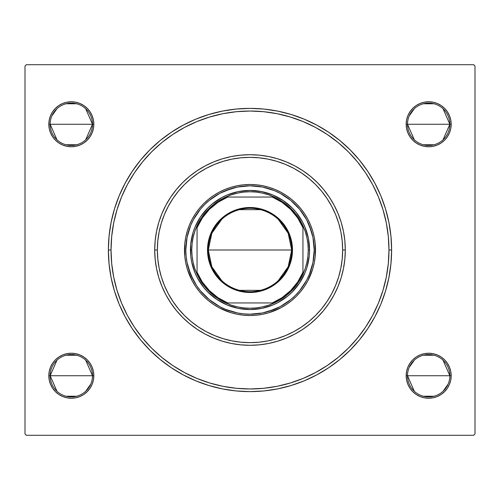 <?xml version="1.0" encoding="UTF-8"?>
<svg xmlns="http://www.w3.org/2000/svg" width="500" height="500" viewBox="0 0 500 500"><rect width="100%" height="100%" fill="white"/><g stroke="black" fill="none" stroke-linecap="round" stroke-linejoin="round"><path stroke-width="0.75" d="M372.55 315.538A138.969 138.969 0 0 0 388.969 250L391.619 250A141.619 141.619 0 0 1 250 391.619A141.619 141.619 0 0 1 108.381 250L109.062 263.881L111.106 277.631L114.481 291.112L119.162 304.194L125.106 316.756L132.25 328.681L140.525 339.844L149.863 350.138L160.156 359.475L171.319 367.75L183.244 374.894L195.806 380.838L208.888 385.519L222.369 388.894L236.119 390.938L250 391.619L263.881 390.938L277.631 388.894L291.112 385.519L304.194 380.838L316.756 374.894L328.681 367.75L339.844 359.475L350.138 350.138L359.475 339.844L367.75 328.681L374.894 316.756L380.838 304.194L385.519 291.112L388.894 277.631L390.938 263.881L391.619 250L390.938 236.119L388.894 222.369L385.519 208.888L380.838 195.806L374.894 183.244L367.75 171.319L359.475 160.156L350.138 149.863L339.844 140.525L328.681 132.25L316.756 125.106L304.194 119.162L291.112 114.481L277.631 111.106L263.881 109.062L250 108.381L236.119 109.062L222.369 111.106L208.888 114.481L195.806 119.162L183.244 125.106L171.319 132.25L160.156 140.525L149.863 149.863L140.525 160.156L132.25 171.319L125.106 183.244L119.162 195.806L114.481 208.888L111.106 222.369L109.062 236.119L108.381 250L111.031 250A138.969 138.969 0 0 0 127.45 315.538A138.969 138.969 0 0 1 127.45 184.462A138.969 138.969 0 0 0 111.031 250L108.381 250A141.619 141.619 0 0 1 250 108.381A141.619 141.619 0 0 1 391.619 250L388.969 250A138.969 138.969 0 0 0 372.55 184.462A138.969 138.969 0 0 1 372.55 315.538L365.6 327.131A138.969 138.969 0 0 1 327.131 365.6A138.969 138.969 0 0 0 365.6 327.131M365.6 172.869A138.969 138.969 0 0 0 327.131 134.4A138.969 138.969 0 0 1 365.6 172.869L372.562 184.488L378.394 196.819L382.987 209.656L378.394 196.819M315.538 127.45A138.969 138.969 0 0 0 184.462 127.45A138.969 138.969 0 0 1 315.538 127.45L327.131 134.4M172.869 134.4A138.969 138.969 0 0 0 134.4 172.869A138.969 138.969 0 0 1 172.869 134.4L184.488 127.438L196.819 121.606L209.656 117.013L196.819 121.606M449.85 375.737A21.175 21.175 0 0 0 428.675 354.556A21.175 21.175 0 0 0 407.5 375.737L406.175 375.737A22.5 22.5 0 0 1 428.675 353.237A22.5 22.5 0 0 1 451.175 375.737L407.5 375.737A21.175 21.175 0 0 1 428.675 354.556A21.175 21.175 0 0 1 449.85 375.737A21.175 21.175 0 0 1 428.675 396.912A21.175 21.175 0 0 1 407.5 375.737L451.175 375.737L450.744 371.344L449.462 367.125L447.388 363.237L444.588 359.825L441.175 357.025L437.287 354.95L433.069 353.669L428.675 353.237L424.288 353.669L420.069 354.95L416.175 357.025L412.769 359.825L409.969 363.237L407.887 367.125L406.606 371.344L406.175 375.737L406.606 380.125L407.887 384.344L409.969 388.237L412.769 391.644L416.175 394.444L420.069 396.525L424.288 397.8L428.675 398.237L433.069 397.8L437.287 396.525L441.175 394.444L444.588 391.644L447.388 388.237L449.462 384.344L450.744 380.125L451.175 375.737A22.5 22.5 0 0 1 428.675 398.237A22.5 22.5 0 0 1 406.175 375.737L407.5 375.737A21.175 21.175 0 0 0 428.675 396.912A21.175 21.175 0 0 0 449.85 375.737L443.013 360.144M85.656 360.144L92.5 375.737A21.175 21.175 0 0 0 71.325 354.556A21.175 21.175 0 0 0 50.15 375.737L48.825 375.737A22.5 22.5 0 0 1 71.325 353.237A22.5 22.5 0 0 1 93.825 375.737L50.15 375.737A21.175 21.175 0 0 1 71.325 354.556A21.175 21.175 0 0 1 92.5 375.737A21.175 21.175 0 0 1 71.325 396.912A21.175 21.175 0 0 1 50.15 375.737L56.988 360.144M85.656 108.675L92.5 124.262A21.175 21.175 0 0 0 71.325 103.088A21.175 21.175 0 0 0 50.15 124.262L48.825 124.262A22.5 22.5 0 0 1 71.325 101.762A22.5 22.5 0 0 1 93.825 124.262L50.15 124.262A21.175 21.175 0 0 1 71.325 103.088A21.175 21.175 0 0 1 92.5 124.262L85.656 139.856M443.013 108.675L449.85 124.262A21.175 21.175 0 0 0 428.675 103.088A21.175 21.175 0 0 0 407.5 124.262L406.175 124.262A22.5 22.5 0 0 1 428.675 101.762A22.5 22.5 0 0 1 451.175 124.262L407.5 124.262A21.175 21.175 0 0 1 428.675 103.088A21.175 21.175 0 0 1 449.85 124.262L443.013 139.856M65.975 355.244L76.669 355.244M409.194 115.962L414.344 108.675M423.331 103.775L434.025 103.775M409.194 367.431L414.344 360.144M423.331 355.244L434.025 355.244M51.844 115.962L56.988 108.675M65.975 103.775L76.669 103.775M473.675 64.706L26.325 64.706L473.675 64.706L475 66.031L475 433.969L475 66.031L473.675 64.706M25 66.031L25 433.969L25 66.031L26.325 64.706L25 66.031M26.325 435.294L473.675 435.294L26.325 435.294L25 433.969L26.325 435.294M90.031 363.237L87.231 359.825L83.825 357.025L79.931 354.95L75.713 353.669L71.325 353.237L66.931 353.669L62.713 354.95L58.825 357.025L55.412 359.825L52.613 363.237L50.538 367.125L49.256 371.344L48.825 375.737L49.256 380.125L50.538 384.344L52.613 388.237L55.412 391.644L58.825 394.444L62.713 396.525L66.931 397.8L71.325 398.237L75.713 397.8L79.931 396.525L83.825 394.444L87.231 391.644L90.031 388.237L92.112 384.344L93.394 380.125L93.825 375.737L93.394 371.344L92.112 367.125L90.031 363.237L87.231 359.825M92.112 115.656L90.031 111.762L87.231 108.356L83.825 105.556L79.931 103.475L75.713 102.2L71.325 101.762L66.931 102.2L62.713 103.475L58.825 105.556L55.412 108.356L52.613 111.762L50.538 115.656L49.256 119.875L48.825 124.262L49.256 128.656L50.538 132.875L52.613 136.762L55.412 140.175L58.825 142.975L62.713 145.05L66.931 146.331L71.325 146.762L75.713 146.331L79.931 145.05L83.825 142.975L87.231 140.175L90.031 136.762L92.112 132.875L93.394 128.656L93.825 124.262L93.394 119.875L92.112 115.656L90.031 111.762L87.231 108.356L83.825 105.556M414.344 139.856L407.5 124.262L451.175 124.262L450.744 119.875L449.462 115.656L447.388 111.762L444.588 108.356L441.175 105.556L437.287 103.475L433.069 102.2L428.675 101.762L424.288 102.2L420.069 103.475L416.175 105.556L412.769 108.356L409.969 111.762L407.887 115.656L406.606 119.875L406.175 124.262L406.606 128.656L407.887 132.875L409.969 136.762L412.769 140.175L416.175 142.975L420.069 145.05L424.288 146.331L428.675 146.762L433.069 146.331L437.287 145.05L441.175 142.975L444.588 140.175L447.388 136.762L449.462 132.875L450.744 128.656L451.175 124.262L450.744 119.875M475 433.969L473.675 435.294L475 433.969M409.969 136.762L412.769 140.175M424.288 146.331L428.675 146.762L433.069 146.331L437.287 145.05M441.175 142.975L444.588 140.175M447.388 111.762L444.588 108.356L441.175 105.556M437.287 103.475L433.069 102.2M416.175 105.556L412.769 108.356M66.931 146.331L71.325 146.762L75.713 146.331L79.931 145.05M87.231 140.175L90.031 136.762M79.931 103.475L75.713 102.2M49.256 119.875L48.825 124.262L92.5 124.262A21.175 21.175 0 0 1 71.325 145.444A21.175 21.175 0 0 1 50.15 124.262A21.175 21.175 0 0 0 71.325 145.444A21.175 21.175 0 0 0 92.5 124.262L93.825 124.262A22.5 22.5 0 0 1 71.325 146.762A22.5 22.5 0 0 1 48.825 124.262M56.988 391.325L50.15 375.737L93.825 375.737A22.5 22.5 0 0 1 71.325 398.237A22.5 22.5 0 0 1 48.825 375.737L49.256 380.125M52.613 388.237L55.412 391.644L58.825 394.444M62.713 396.525L66.931 397.8M83.825 394.444L87.231 391.644M75.713 353.669L71.325 353.237L66.931 353.669L62.713 354.95M58.825 357.025L55.412 359.825M407.887 384.344L409.969 388.237L412.769 391.644L416.175 394.444M420.069 396.525L424.288 397.8M450.744 380.125L451.175 375.737M433.069 353.669L428.675 353.237L424.288 353.669L420.069 354.95M412.769 359.825L409.969 363.237M184.462 372.55A138.969 138.969 0 0 0 315.538 372.55A138.969 138.969 0 0 1 184.462 372.55L172.869 365.6A138.969 138.969 0 0 1 134.4 327.131A138.969 138.969 0 0 0 172.869 365.6M117.013 290.344L121.606 303.181L117.013 290.344L113.7 277.113L111.7 263.619L111.031 250A138.969 138.969 0 0 1 250 111.031A138.969 138.969 0 0 1 388.969 250A138.969 138.969 0 0 1 250 388.969A138.969 138.969 0 0 1 111.031 250L111.7 236.381L113.7 222.887L117.013 209.656L121.606 196.819L127.438 184.488L134.4 172.869M290.344 382.987L303.181 378.394L290.344 382.987L277.113 386.3L263.619 388.3L250 388.969L236.381 388.3L222.887 386.3L209.656 382.987L196.819 378.394L184.488 372.562M76.669 144.756L65.975 144.756M56.988 139.856L50.15 124.262M448.156 384.038L443.013 391.325M434.025 396.225L423.331 396.225M414.344 391.325L407.5 375.737M434.025 144.756L423.331 144.756M449.85 124.262A21.175 21.175 0 0 1 428.675 145.444A21.175 21.175 0 0 1 407.5 124.262A21.175 21.175 0 0 0 428.675 145.444A21.175 21.175 0 0 0 449.85 124.262M90.806 384.038L85.656 391.325M76.669 396.225L65.975 396.225M451.175 124.262A22.5 22.5 0 0 1 428.675 146.762A22.5 22.5 0 0 1 406.175 124.262L407.5 124.262M48.825 375.737L50.15 375.737A21.175 21.175 0 0 0 71.325 396.912A21.175 21.175 0 0 0 92.5 375.737M345.294 250L342.65 250A92.65 92.65 0 0 1 250 342.65A92.65 92.65 0 0 1 157.35 250L154.706 250A95.294 95.294 0 0 0 250 345.294A95.294 95.294 0 0 0 345.294 250A95.294 95.294 0 0 1 250 345.294A95.294 95.294 0 0 1 154.706 250A95.294 95.294 0 0 1 250 154.706A95.294 95.294 0 0 1 345.294 250L344.837 240.662L343.462 231.406L341.194 222.338L338.038 213.531L334.044 205.081L329.231 197.056L323.663 189.544L317.381 182.619L310.456 176.337L302.944 170.769L294.919 165.956L286.469 161.962L277.663 158.806L268.594 156.537L259.337 155.162L250 154.706L240.662 155.162L231.406 156.537L222.338 158.806L213.531 161.962L205.081 165.956L197.056 170.769L189.544 176.337L182.619 182.619L176.337 189.544L170.769 197.056L165.956 205.081L161.962 213.531L158.806 222.338L156.537 231.406L155.162 240.662L154.706 250L155.162 259.337L156.537 268.594L158.806 277.663L161.962 286.469L165.956 294.919L170.769 302.944L176.337 310.456L182.619 317.381L189.544 323.663L197.056 329.231L205.081 334.044L213.531 338.038L222.338 341.194L231.406 343.462L240.662 344.837L250 345.294L259.337 344.837L268.594 343.462L277.663 341.194L286.469 338.038L294.919 334.044L302.944 329.231L310.456 323.663L317.381 317.381L323.663 310.456L329.231 302.944L334.044 294.919L338.038 286.469L341.194 277.663L343.462 268.594L344.837 259.337L345.294 250A95.294 95.294 0 0 0 250 154.706A95.294 95.294 0 0 0 154.706 250L157.35 250L157.8 259.081L159.131 268.075L161.344 276.894L164.406 285.456L168.294 293.675L172.969 301.475L178.381 308.775L184.488 315.512L191.225 321.619L198.525 327.031L206.325 331.706L214.544 335.594L223.106 338.656L231.925 340.869L240.919 342.2L250 342.65L259.081 342.2L268.075 340.869L276.894 338.656L285.456 335.594L293.675 331.706L301.475 327.031L308.775 321.619L315.512 315.512L321.619 308.775L327.031 301.475L331.706 293.675L335.594 285.456L338.656 276.894L340.869 268.075L342.2 259.081L342.65 250L342.2 240.919L340.869 231.925L338.656 223.106L335.594 214.544L331.706 206.325L327.031 198.525L321.619 191.225L315.512 184.488L308.775 178.381L301.475 172.969L293.675 168.294L285.456 164.406L276.894 161.344L268.075 159.131L259.081 157.8L250 157.35L240.919 157.8L231.925 159.131L223.106 161.344L214.544 164.406L206.325 168.294L198.525 172.969L191.225 178.381L184.488 184.488L178.381 191.225L172.969 198.525L168.294 206.325L164.406 214.544L161.344 223.106L159.131 231.925L157.8 240.919L157.35 250A92.65 92.65 0 0 1 250 157.35A92.65 92.65 0 0 1 342.65 250L345.294 250M312.956 237.475A64.194 64.194 0 0 0 262.525 187.044L274.562 190.694L280.262 193.388L290.725 200.381L299.619 209.275L306.613 219.737L309.306 225.438L312.956 237.475L314.194 250A64.194 64.194 0 0 1 250 314.194A64.194 64.194 0 0 1 185.806 250A64.194 64.194 0 0 1 250 185.806A64.194 64.194 0 0 1 314.194 250L312.956 262.525L309.306 274.562L306.613 280.262L299.619 290.725L295.387 295.387L290.725 299.619L280.262 306.613L274.562 309.306L262.525 312.956L250 314.194L243.706 313.881L237.475 312.956L225.438 309.306L219.737 306.613L209.275 299.619L200.381 290.725L196.625 285.663L190.694 274.562L187.044 262.525L186.119 256.294L185.806 250L187.044 237.475L190.694 225.438L193.388 219.737L200.381 209.275L204.613 204.613L209.275 200.381L219.737 193.388L225.438 190.694L237.475 187.044A64.194 64.194 0 0 0 187.044 237.475M315.194 243.538A65.512 65.512 0 0 0 310.538 224.95L312.694 230.981L314.256 237.219L315.2 243.581L315.2 256.419L314.256 262.781L312.694 269.019L307.781 280.881L304.475 286.4L300.644 291.562L296.325 296.325L291.562 300.644L286.4 304.475L280.881 307.781L269.019 312.694L262.781 314.256L256.419 315.2L250 315.512L243.581 315.2L237.219 314.256L230.981 312.694L219.119 307.781L213.6 304.475L208.438 300.644L203.675 296.325L199.356 291.562L195.525 286.4L192.219 280.881L187.306 269.019L185.744 262.781L184.8 256.419L184.8 243.581L185.744 237.219L187.306 230.981L189.475 224.931A65.512 65.512 0 0 0 184.488 250A65.512 65.512 0 0 1 250 184.488A65.512 65.512 0 0 1 315.512 250A65.512 65.512 0 0 0 315.206 243.619M310.519 224.906A65.512 65.512 0 0 0 300.669 208.475M300.613 208.4A65.512 65.512 0 0 0 291.6 199.387M291.525 199.331A65.512 65.512 0 0 0 275.094 189.481M243.538 184.806A65.512 65.512 0 0 0 224.95 189.462L230.981 187.306L237.219 185.744L243.581 184.8L250 184.488L256.419 184.8L262.781 185.744L269.019 187.306L275.069 189.475A65.512 65.512 0 0 0 256.462 184.806M256.381 184.794A65.512 65.512 0 0 0 243.619 184.794M224.906 189.481A65.512 65.512 0 0 0 208.475 199.331M208.4 199.387A65.512 65.512 0 0 0 199.387 208.4M199.331 208.475A65.512 65.512 0 0 0 189.481 224.906M189.475 224.931L192.219 219.119L195.525 213.6L199.356 208.438L203.675 203.675L208.438 199.356L213.6 195.525L219.119 192.219L224.931 189.475M275.069 189.475L280.881 192.219L286.4 195.525L291.562 199.356L296.325 203.675L300.644 208.438L304.475 213.6L307.781 219.119L310.525 224.931M209.656 117.013L222.887 113.7L236.381 111.7L250 111.031L263.619 111.7L277.113 113.7L290.344 117.013L303.181 121.606L315.512 127.438M382.987 209.656L386.3 222.887L388.3 236.381L388.969 250L388.3 263.619L386.3 277.113L382.987 290.344L378.394 303.181L372.562 315.512M365.55 327.206L357.425 338.162L348.269 348.269L338.162 357.425L327.131 365.6M315.538 372.55L303.181 378.394M172.794 365.55L161.838 357.425L151.731 348.269L142.575 338.162L134.4 327.131M127.45 315.538L121.606 303.181M382.987 290.344L378.394 303.181M327.206 365.55L315.512 372.562M209.656 382.987L196.819 378.394M134.45 327.206L127.438 315.512M117.013 209.656L121.606 196.819M134.45 172.794L142.575 161.838L151.731 151.731L161.838 142.575L172.794 134.45M290.344 117.013L303.181 121.606M327.206 134.45L338.162 142.575L348.269 151.731L357.425 161.838L365.55 172.794M190.725 255.837L191.588 261.619L190.725 255.837L190.725 244.163L190.444 250A59.556 59.556 0 0 0 250 309.556A59.556 59.556 0 0 0 309.556 250L309.275 255.837L309.556 250L308.238 250A58.238 58.238 0 0 1 302.944 274.262L305.238 268.444L306.894 262.419L307.9 256.244L308.238 250L307.9 243.756L306.894 237.581L305.238 231.556L302.944 225.738A58.238 58.238 0 0 1 308.238 250L309.556 250A59.556 59.556 0 0 1 250 309.556A59.556 59.556 0 0 1 190.444 250A59.556 59.556 0 0 1 250 190.444A59.556 59.556 0 0 1 309.556 250A59.556 59.556 0 0 0 250 190.444A59.556 59.556 0 0 0 190.444 250L191.762 250L190.444 250M244.163 309.275L250 309.556L238.381 308.412L227.206 305.025L216.912 299.519L207.887 292.113L203.962 287.781L197.475 278.075L194.975 272.794L191.588 261.619M255.837 309.275L261.619 308.412L250 309.556M309.275 244.163L308.412 238.381L309.556 250M255.837 190.725L250 190.444L261.619 191.588L272.794 194.975L283.087 200.481L292.113 207.887L296.038 212.219L302.525 221.925L305.025 227.206L308.412 238.381M244.163 190.725L238.381 191.588L250 190.444M310.538 275.05A65.512 65.512 0 0 0 315.512 250A65.512 65.512 0 0 1 250 315.512A65.512 65.512 0 0 1 184.488 250A65.512 65.512 0 0 0 184.794 256.381M184.806 256.462A65.512 65.512 0 0 0 189.462 275.05M189.481 275.094A65.512 65.512 0 0 0 199.331 291.525M199.387 291.6A65.512 65.512 0 0 0 208.4 300.613M208.475 300.669A65.512 65.512 0 0 0 224.906 310.519M224.95 310.538A65.512 65.512 0 0 0 243.538 315.194M243.619 315.206A65.512 65.512 0 0 0 256.381 315.206M256.462 315.194A65.512 65.512 0 0 0 275.05 310.538M275.094 310.519A65.512 65.512 0 0 0 291.525 300.669M291.6 300.613A65.512 65.512 0 0 0 300.613 291.6M300.669 291.525A65.512 65.512 0 0 0 310.519 275.094M187.306 269.019L187.662 270.163M203.675 296.325L208.438 300.644M237.219 314.256L238.113 314.425M269.019 312.694L270.163 312.337M296.325 296.325L300.644 291.562M314.256 262.781L314.425 261.887M312.694 230.981L312.337 229.838M296.325 203.675L291.562 199.356M262.781 185.744L261.887 185.575M230.981 187.306L229.838 187.662M203.675 203.675L199.356 208.438M185.744 237.219L185.575 238.113M237.475 187.044L250 185.806L262.525 187.044M187.044 262.525A64.194 64.194 0 0 0 237.475 312.956M262.525 312.956A64.194 64.194 0 0 0 312.956 262.525M311.425 231.369L306.613 219.737M274.562 190.694L273.744 190.362M231.369 188.575L219.737 193.388M190.694 225.438L190.362 226.256M188.575 268.631L193.388 280.262M225.438 309.306L226.256 309.637M268.631 311.425L280.262 306.613M309.306 274.562L309.637 273.744M309.275 255.837L306.994 267.288L305.025 272.794L299.519 283.087L292.113 292.113L287.781 296.038L278.075 302.525L272.794 305.025L261.619 308.412M190.725 244.163L193.006 232.712L194.975 227.206L200.481 216.912L207.887 207.887L212.219 203.962L221.925 197.475L227.206 194.975L238.381 191.588M278.219 219.312L288.175 233.244L291.694 250A41.694 41.694 0 0 0 250 208.306A41.694 41.694 0 0 0 208.306 250L207.512 250A42.488 42.488 0 0 1 250 207.512A42.488 42.488 0 0 1 292.488 250L208.306 250A41.694 41.694 0 0 1 250 208.306A41.694 41.694 0 0 1 291.694 250L288.175 266.756L278.219 280.688M221.781 280.688L211.825 266.756L208.306 250L211.825 233.244L221.781 219.312M239.475 209.662L260.525 209.662M274.262 302.944A58.238 58.238 0 0 1 225.738 302.944L231.556 305.238L237.581 306.894L243.756 307.9L250 308.238L256.244 307.9L262.419 306.894L268.444 305.238L274.262 302.944A58.238 58.238 0 0 0 302.944 274.262L302.944 225.738A58.238 58.238 0 0 0 274.262 197.056L268.444 194.762L262.419 193.106L256.244 192.1L250 191.762L243.756 192.1L237.581 193.106L231.556 194.762L225.738 197.056A58.238 58.238 0 0 1 274.262 197.056L225.738 197.056A58.238 58.238 0 0 0 197.056 225.738L194.762 231.556L193.106 237.581L192.1 243.756L191.762 250L192.1 256.244L193.106 262.419L194.762 268.444L197.056 274.262A58.238 58.238 0 0 1 197.056 225.738L197.056 274.262A58.238 58.238 0 0 0 225.738 302.944L274.262 302.944A58.238 58.238 0 0 0 302.944 274.262L302.944 227.712L297.669 217.95L290.619 209.381L282.05 202.331L272.288 197.056L227.712 197.056L217.95 202.331L209.381 209.381L202.331 217.95L197.056 227.712L197.056 272.288L202.331 282.05L209.381 290.619L217.95 297.669L227.712 302.944L272.288 302.944L282.05 297.669L290.619 290.619L297.669 282.05L302.944 272.288A57.444 57.444 0 0 1 272.288 302.944L274.262 302.944M193.006 232.712L194.975 227.206M267.288 193.006L272.794 194.975M306.994 267.288L305.025 272.794M232.712 306.994L227.206 305.025M207.512 250L208.331 241.713L210.75 233.744L214.675 226.394L219.956 219.956L226.394 214.675L233.744 210.75L241.713 208.331L250 207.512L258.288 208.331L262.331 209.344L270.025 212.531L273.606 214.675L280.044 219.956L285.325 226.394L287.469 229.975L290.656 237.669L292.281 245.837L292.281 254.163L290.656 262.331L289.25 266.256L285.325 273.606L280.044 280.044L276.95 282.844L270.025 287.469L262.331 290.656L258.288 291.669L250 292.488L241.713 291.669L237.669 290.656L229.975 287.469L226.394 285.325L219.956 280.044L214.675 273.606L210.75 266.256L208.331 258.288L207.512 250L291.694 250A41.694 41.694 0 0 1 250 291.694A41.694 41.694 0 0 1 208.306 250A41.694 41.694 0 0 0 250 291.694A41.694 41.694 0 0 0 291.694 250L292.488 250A42.488 42.488 0 0 1 250 292.488A42.488 42.488 0 0 1 207.512 250M197.056 225.738A58.238 58.238 0 0 1 225.738 197.056L227.712 197.056A57.444 57.444 0 0 0 197.056 227.712L197.056 225.738M274.262 197.056A58.238 58.238 0 0 1 302.944 225.738L302.944 227.712A57.444 57.444 0 0 0 272.288 197.056L274.262 197.056M225.738 302.944A58.238 58.238 0 0 1 197.056 274.262L197.056 272.288A57.444 57.444 0 0 0 227.712 302.944L225.738 302.944M260.525 290.338L239.475 290.338"/></g></svg>
